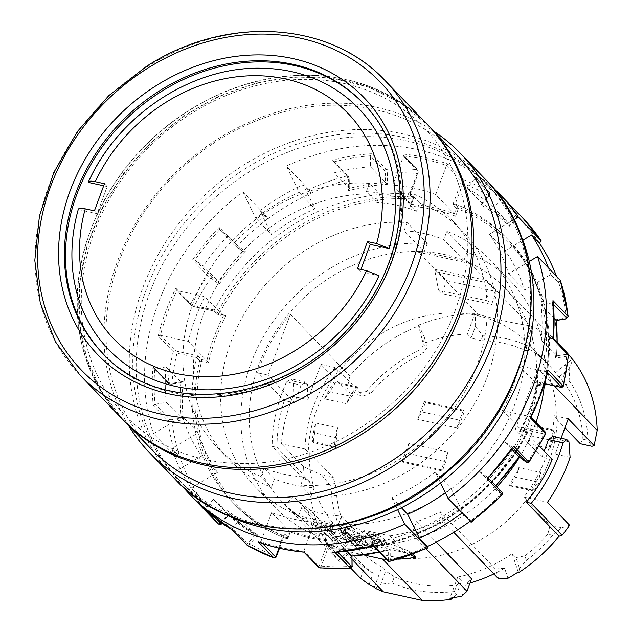 <?xml version="1.0" encoding="UTF-8"?>
<svg xmlns="http://www.w3.org/2000/svg" width="632" height="632" viewBox="0 0 632 632"><rect width="100%" height="100%" fill="white"/><g stroke="black" fill="none" stroke-linecap="round" stroke-linejoin="round"><path stroke-width="0.47" stroke-dasharray="3.16 2.37" d="M128.525 425.486A215.773 183.675 136.1 0 1 177.418 170.648A215.773 183.675 136.1 0 1 433.9 131.274M260.084 524.157A213.521 181.763 -43.9 0 0 492.802 419.506A213.521 181.763 -43.9 0 0 485.408 182.577A213.521 181.763 -43.9 0 0 146.095 289.93A213.521 181.763 -43.9 0 0 177.876 478.866A213.521 181.763 -43.9 0 0 260.084 524.157M88.322 182.403A173.681 147.856 136.1 0 1 260.724 68.232M71.969 250.082A173.681 147.856 136.1 0 1 78.281 209.548L78.313 209.279M94.405 210.859L97.138 213.695L107.179 186.543L103.688 185.776M78.281 209.548L97.138 213.695M104.454 183.715L107.179 186.543M357.435 268.687L360.161 271.523L360.919 269.453M518.279 469.908A105.639 89.926 -43.9 0 1 508.95 484.736L510.04 485.866A105.639 89.926 -43.9 0 0 515.878 477.168L537.785 481.987L541.008 472.538L518.793 467.656L517.979 469.845L518.501 470.137L515.878 477.168M517.979 469.845L518.501 470.137L518.793 467.656M528.526 441.334L529.047 441.626L528.526 441.334L527.712 443.522L529.047 441.626L531.141 435.906L553.047 440.717L549.935 448.404A130.358 110.971 -43.9 0 0 553.3 431.008A1.501 1.272 -43.9 0 0 552.415 429.705L531.046 425.004L532.136 426.142L553.514 430.842A1.501 1.272 -43.9 0 1 554.09 431.158L552.992 430.029M527.712 443.522L549.935 448.404M508.95 484.736L530.327 489.437A1.501 1.272 -43.9 0 0 531.97 488.686A130.358 110.971 -43.9 0 0 541.008 472.538M510.04 485.866L531.417 490.566A1.501 1.272 -43.9 0 0 533.06 489.816A130.358 110.971 -43.9 0 0 537.785 481.987M375.479 588.36L380.78 584.245L385.678 570.988L394.368 576.747L392.069 582.957L380.78 584.245M374.389 587.231L381.862 567.03L385.678 570.988M553.047 440.717A130.358 110.971 -43.9 0 0 554.39 432.146A1.501 1.272 -43.9 0 0 554.09 431.158M336.327 383.095L335.237 381.957L356.614 386.658A105.639 89.926 -43.9 0 0 347.276 401.486L346.771 403.745L347.497 401.715L351.866 396.493L329.959 391.674A130.358 110.971 -43.9 0 1 334.683 383.837A1.501 1.272 -43.9 0 1 336.327 383.095L357.704 387.795A105.639 89.926 -43.9 0 0 351.866 396.493M403.295 462.403L406.708 453.168L445.773 461.755L442.361 470.99L403.295 462.403L402.205 461.265L441.262 469.853L447.851 452.054A59.937 27.358 102.4 0 0 445.773 461.755M442.361 470.99L441.262 469.853M463.359 410.128L424.293 401.541L425.391 402.671L464.449 411.258L461.036 420.493A59.937 27.358 102.4 0 0 456.778 427.927L463.359 410.128L464.449 411.258M336.603 437.755L314.697 432.936A130.358 110.971 -43.9 0 0 313.353 441.515A1.501 1.272 -43.9 0 0 314.23 442.819L335.608 447.519A105.639 89.926 -43.9 0 1 336.603 437.755L336.951 430.226L337.844 427.872L336.738 429.997A105.639 89.926 -43.9 0 0 334.518 446.389L335.608 447.519M402.205 461.265L408.786 443.467L447.851 452.054M408.786 443.467A59.937 27.358 102.4 0 0 406.708 453.168M456.778 427.927L417.713 419.34A59.937 27.358 102.4 0 1 421.971 411.906L461.036 420.493M150.803 448.617A212.02 180.491 136.1 0 1 178.264 171.525A212.02 180.491 136.1 0 1 456.186 154.398M454.922 311.142A207.525 176.66 -43.9 0 0 244.639 88.859A207.525 176.66 -43.9 0 0 124.18 414.489A207.525 176.66 -43.9 0 0 454.922 311.142M427.295 243.486L424.254 251.726L404.069 230.775A154.334 131.385 136.1 0 1 443.783 239.504L446.832 231.265A163.333 139.04 136.1 0 1 490.4 260.092A163.333 139.04 136.1 0 1 501.998 431.688A163.333 139.04 136.1 0 1 338.436 524.291L358.62 545.242L361.662 537.003L341.485 516.06A154.334 131.385 136.1 0 1 301.764 507.322L298.723 515.562A163.333 139.04 136.1 0 1 255.154 486.743A163.333 139.04 136.1 0 1 243.549 315.147A163.333 139.04 136.1 0 1 407.111 222.535L427.295 243.486A163.333 139.04 -43.9 0 0 263.734 336.09A163.333 139.04 -43.9 0 0 275.339 507.686A163.333 139.04 -43.9 0 0 318.907 536.513L321.949 528.273A154.334 131.385 -43.9 0 0 361.662 537.003M544.231 386.113A163.333 139.04 -43.9 0 0 510.585 281.043A163.333 139.04 -43.9 0 0 467.016 252.215L463.967 260.455A154.334 131.385 -43.9 0 0 424.254 251.726M358.62 545.242A163.333 139.04 -43.9 0 0 496.863 486.924M519.512 457.141A163.333 139.04 -43.9 0 0 536.031 422.397M406.131 552.882L320.298 534.016L321.546 530.643A299.679 255.107 136.1 0 1 410.966 552.147A154.334 131.385 136.1 0 1 406.131 552.882L389.762 535.897L298.841 515.909A154.334 131.385 -43.9 0 1 281.817 501.445L338.681 560.331A154.334 131.385 136.1 0 1 332.203 552.313L347.292 536.149L351.115 540.115L350.31 537.382A132.609 112.883 136.1 0 1 336.098 487.683L331.152 486.593L321.609 474.924L333.309 477.5L336.098 487.683M389.762 535.897A154.334 131.385 -43.9 0 0 522.198 435.614A154.334 131.385 -43.9 0 0 504.099 287.284A154.334 131.385 -43.9 0 0 469.734 262.936L469.813 262.73A154.564 131.575 -43.9 0 0 466.108 261.095L421.994 251.394A154.564 131.575 -43.9 0 0 417.728 251.275L417.649 251.481A154.334 131.385 -43.9 0 0 268.813 342.955A154.334 131.385 -43.9 0 0 281.817 501.445M154.816 368.725A1.501 1.272 -43.9 0 0 154.951 368.709L169.463 383.774A1.501 0.616 179.6 0 0 171.406 384.106L181.084 382.502A202.287 172.196 -43.9 0 0 181.345 418.068L171.667 419.672A1.501 0.616 -0.4 0 1 169.724 419.34L155.211 404.275A1.501 1.272 -43.9 0 0 155.077 404.306A214.272 182.403 136.1 0 1 154.816 368.725L153.647 368.164L153.007 366.876A215.773 183.675 -43.9 0 0 153.284 405.444L168.341 421.07L172.22 421.607L183.446 419.751A200.786 170.924 136.1 0 1 183.161 381.444L171.944 383.308L168.057 382.502L153.007 366.876M155.077 404.306L153.284 405.444M195.083 259.878L192.578 259.894L207.636 275.52A1.501 1.272 136.1 0 1 209.69 275.007L195.185 259.95A1.501 1.272 -43.9 0 0 195.083 259.878A214.272 182.403 136.1 0 1 219.644 229.756A1.501 1.272 -43.9 0 0 219.738 229.835L234.251 244.9L242.949 251.528L227.899 235.902L219.738 229.835M279.289 548.221L284.463 534.759L283.341 535.517A1.501 1.272 136.1 0 1 283.16 535.47A190.295 161.997 136.1 0 1 232.244 501.824A190.295 161.997 136.1 0 1 196.663 357.728A1.501 1.272 136.1 0 1 196.718 357.538L197.974 355.903L176.96 351.281L175.104 350.428L160.599 335.371A1.501 1.272 -43.9 0 0 160.433 335.339A214.272 182.403 136.1 0 1 177.015 290.53A1.501 1.272 -43.9 0 0 177.165 290.57L191.678 305.635L193.534 306.488A1.501 0.687 102.4 0 0 193.716 306.591A1.501 0.687 102.4 0 0 194.585 305.698L190.951 303.826A215.773 183.675 -43.9 0 1 207.636 275.52L219.138 284.21A200.786 170.924 136.1 0 1 245.579 251.781L234.259 242.87L219.209 227.236L219.604 229.716L234.117 244.782A1.501 1.272 -43.9 0 0 234.251 244.9M171.406 384.106A1.501 0.498 80.6 0 0 171.643 384.217L171.643 384.217A1.501 0.498 80.6 0 0 171.944 383.308A212.771 181.131 136.1 0 1 177.007 353.209L196.718 357.538M529.261 261.474L508.602 273.743A182.055 154.982 -43.9 0 0 489.366 234.219L513.784 219.731M489.366 234.219L505.189 250.643L522.814 240.176M169.724 419.34A1.501 1.272 -43.9 0 0 168.341 421.07A215.773 183.675 -43.9 0 0 176.146 457.205L153.458 433.655L182.395 416.472A182.055 154.982 -43.9 0 0 201.632 455.988L172.686 473.171A215.773 183.675 -43.9 0 0 182.767 486.632M245.579 251.781L243.004 251.576L235.878 246.275A1.501 0.782 -53.4 0 0 237.316 245.643A212.771 181.131 136.1 0 1 267.85 218.814L265.622 215.338L242.925 191.78A215.773 183.675 -43.9 0 0 153.458 433.655M389.304 561.429L390.236 559.849L390.157 548.853A200.786 170.924 136.1 0 1 351.084 555.323L351.163 566.327L349.954 567.947M568.042 316.245L566.343 317.975L555.117 319.832A200.786 170.924 136.1 0 1 555.402 358.139L566.628 356.274L568.326 354.813M556.437 276.16A212.771 181.131 136.1 0 1 558.759 282.765L560.236 280.11M501.532 198.614A1.501 1.272 -43.9 0 0 501.445 198.717L515.949 213.782A1.501 0.782 -53.4 0 1 515.546 215.512L508.997 223.538A202.287 172.196 -43.9 0 0 482.287 203.678L488.836 195.651A1.501 0.782 126.6 0 0 489.239 193.921L474.727 178.856A1.501 1.272 -43.9 0 0 474.814 178.745A214.272 182.403 136.1 0 1 501.532 198.614L502.961 197.84A215.773 183.675 -43.9 0 0 473.992 176.304L489.049 191.93L488.354 195.454L480.755 204.768A200.786 170.924 136.1 0 1 509.526 226.153L517.118 216.839L518.019 213.466L502.961 197.84M474.814 178.745L474.363 176.62L489.287 192.112A1.501 1.272 -43.9 0 0 489.049 191.93A215.773 183.675 -43.9 0 0 462.901 179.701A1.501 1.272 -43.9 0 0 460.941 180.728A1.501 0.687 -77.6 0 1 460.981 182.664L452.875 204.571L456.367 208.189L454.282 213.829L455.553 216.247L458.216 209.042A1.501 0.735 111.2 0 0 458.35 207.17A1.501 1.272 -43.9 0 0 456.367 208.189L458.216 209.042A188.794 160.718 136.1 0 1 544.034 385.378L537.129 383.861A180.934 154.018 136.1 0 1 519.559 431.372L527.135 432.794A1.501 1.272 -43.9 0 0 526.417 430.969L521.013 429.776L521.021 430.195C528.565 415.587 534.135 400.546 537.721 385.062L519.038 365.731A182.427 155.298 -43.9 0 1 502.464 410.524L530.201 416.622L544.705 431.688L543.939 431.964L522.925 427.343L526.417 430.969A1.501 0.687 102.4 0 1 526.464 432.888A188.794 160.718 136.1 0 1 332.906 547.802L331.057 546.949L327.566 543.33L328.909 545.542A1.501 1.272 136.1 0 0 329.098 545.566L332.045 548.623A1.501 0.624 94 0 0 332.258 548.734A1.501 0.624 94 0 0 332.906 547.802L335.568 540.605A180.934 154.018 136.1 0 1 289.993 530.588L287.331 537.785A188.794 160.718 136.1 0 1 201.513 361.449L208.418 362.966A180.934 154.018 136.1 0 1 225.995 315.455L219.091 313.938A188.794 160.718 136.1 0 1 412.641 199.025L409.978 206.222A180.934 154.018 136.1 0 1 455.553 216.247M488.836 195.651L488.354 195.454A212.771 181.131 136.1 0 0 462.829 183.509L460.981 182.664M193.534 306.488L214.351 311.134L214.295 310.028A1.501 1.272 136.1 0 1 214.374 309.846A190.295 161.997 136.1 0 1 409.465 194.016A1.501 1.272 136.1 0 1 409.654 194.04L413.178 197.421A1.501 1.272 -43.9 0 0 412.412 197.073A1.501 0.624 -86 0 1 412.641 199.025L413.502 198.977A1.501 1.501 0 0 0 413.178 197.421A1.501 1.272 -43.9 0 1 413.399 198.748L411.353 204.8L392.764 185.129L403.461 156.222A1.501 1.272 -43.9 0 0 403.516 156.057L403.019 154.666L417.009 169.613L417.254 173.492L409.654 194.04M259.886 210.543L267.85 218.814A212.771 181.131 136.1 0 1 311.228 193.06L303.257 184.789L314.957 208.821A182.055 154.982 136.1 0 0 271.578 234.575L259.886 210.543A212.771 181.131 136.1 0 1 303.257 184.789M553.427 304.245L552.155 302.918A1.501 1.272 -43.9 0 0 552.289 302.886L552.984 300.619M566.248 318.67A1.501 0.498 80.6 0 0 566.343 317.975A212.771 181.131 136.1 0 0 558.759 282.765L550.796 274.501L524.418 290.159A182.055 154.982 136.1 0 0 505.189 250.643M552.289 302.886A214.272 182.403 136.1 0 1 552.55 338.468A1.501 1.272 -43.9 0 0 552.415 338.483L566.928 353.541A1.501 0.616 -0.4 0 1 566.067 354.347A1.501 0.498 -99.4 0 1 566.628 356.274A212.771 181.131 136.1 0 1 561.564 386.373L541.845 382.044A1.501 1.272 136.1 0 0 541.908 381.854L544.247 384.28M221.769 523.114A1.501 0.782 126.6 0 0 221.927 522.941L228.476 514.906A202.287 172.196 -43.9 0 0 255.194 534.767L248.645 542.801A1.501 0.782 -53.4 0 1 247.144 543.402L232.639 528.336A1.501 1.272 -43.9 0 0 232.552 528.447L232.276 529.758M347.308 551.222L336.888 540.415L336.967 551.27L337.883 552.226M248.645 542.801L250.217 544.128L257.809 534.814A200.786 170.924 136.1 0 1 229.037 513.429L221.445 522.743L218.395 523.873M247.333 545.392L250.217 544.128A212.771 181.131 136.1 0 0 275.734 556.073L273.482 557.614M547.573 372.667L546.767 371.829A1.501 1.272 -43.9 0 0 546.925 371.853A214.272 182.403 136.1 0 1 530.351 416.67A1.501 1.272 -43.9 0 0 530.201 416.622M530.351 416.67L530.809 417.002M232.552 528.447A214.272 182.403 136.1 0 1 205.827 508.586L203.307 508.223M379.398 552.123A202.287 172.196 -43.9 0 0 388.23 550.03L388.293 559.518A1.501 0.498 -99.4 0 1 387.764 560.323L373.251 545.266A1.501 1.272 -43.9 0 0 373.259 545.392L374.247 545.803L373.259 545.392A214.272 182.403 136.1 0 1 336.959 551.404L336.374 552.218M552.55 338.468L553.269 339.187M221.927 522.941L228.76 514.906L213.418 499.28L205.921 508.476L216.025 518.967M213.418 499.28A202.287 172.196 -43.9 0 0 240.136 519.141L232.639 528.336M404.069 230.775L407.111 222.535M338.436 524.291L341.485 516.06M103.095 353.738A180.555 153.702 -43.9 0 0 103.64 354.307A180.555 153.702 -43.9 0 0 340.308 339.724A180.555 153.702 -43.9 0 0 363.692 103.759A180.555 153.702 -43.9 0 0 363.147 103.19M492.984 187.759A215.773 183.675 -43.9 0 0 286.304 166.034L299.133 192.397A182.055 154.982 -43.9 0 0 255.755 218.151L242.925 191.78M397.599 509.597L391.864 497.811A182.055 154.982 -43.9 0 0 435.243 472.057L440.551 482.967M416.504 211.191A154.334 131.385 -43.9 0 0 376.791 202.461L366.347 191.622A154.334 131.385 136.1 0 1 406.06 200.352L416.504 211.191L419.553 202.959A163.333 139.04 -43.9 0 1 463.122 231.778L452.678 220.939A163.333 139.04 136.1 0 1 464.275 392.535A163.333 139.04 136.1 0 1 300.714 485.139L311.157 495.986A163.333 139.04 -43.9 0 0 474.727 403.374A163.333 139.04 -43.9 0 0 463.122 231.778M366.347 191.622L369.388 183.383L379.84 194.229A163.333 139.04 -43.9 0 0 216.27 286.833A163.333 139.04 -43.9 0 0 227.875 458.429A163.333 139.04 -43.9 0 0 271.444 487.248L274.493 479.017A154.334 131.385 -43.9 0 0 314.207 487.746L311.157 495.986M379.84 194.229L376.791 202.461M160.599 335.371L188.328 341.462A182.427 155.298 -43.9 0 1 204.902 296.669L177.165 290.57M196.663 357.728L199.609 360.793A1.501 0.482 -167.1 0 0 201.513 361.449A1.501 0.687 102.4 0 0 201.466 359.529L197.974 355.903M548.465 267.897A212.771 181.131 136.1 0 1 550.796 274.501M221.958 523.249L221.445 522.743A212.771 181.131 136.1 0 1 199.041 496.333A212.771 181.131 136.1 0 1 179.812 456.817L171.841 448.546L198.219 432.888L182.395 416.472M333.704 161.026L348.303 176.186A1.501 1.272 136.1 0 0 347.079 175.886A215.773 183.675 -43.9 0 0 308.993 189.584L311.228 193.06A212.771 181.131 136.1 0 1 348.327 179.733L348.406 190.73A200.786 170.924 136.1 0 1 387.487 184.26L387.4 173.255L386.428 169.368L371.371 153.742A215.773 183.675 -43.9 0 0 332.021 160.259L347.079 175.886L348.327 179.733A1.501 0.608 179.6 0 0 349.283 179.156L349.283 179.156A1.501 0.608 179.6 0 0 349.18 178.935A1.501 0.498 80.6 0 0 348.627 176.992L334.115 161.934A1.501 1.272 -43.9 0 0 334.107 161.8L332.021 160.259M390.157 548.853L388.633 550.093L379.524 552.257M388.293 559.518A1.501 0.608 179.6 0 0 390.236 559.849A212.771 181.131 136.1 0 0 427.343 546.522M373.251 545.266L373.172 534.403L388.23 550.03M403.516 156.057A214.272 182.403 136.1 0 1 446.5 165.505A1.501 1.272 -43.9 0 0 446.429 165.663L435.74 194.577L454.282 213.829A182.427 155.298 -43.9 0 0 411.313 204.381L413.399 198.748L409.907 195.122L410.16 194.285M545.092 383.845A190.295 161.997 -43.9 0 0 509.274 240.816A190.295 161.997 -43.9 0 0 458.35 207.17L455.403 204.112A1.501 1.272 136.1 0 0 455.23 204.065L462.829 183.509L462.901 179.701L447.843 164.075A215.773 183.675 -43.9 0 0 401.952 153.987M191.678 305.635A1.501 1.272 136.1 0 1 191.101 305.311L193.716 306.591L214.351 311.134M155.211 404.275L166.287 402.442L183.446 419.751M169.463 383.774A1.501 1.272 136.1 0 1 168.373 383.442C168.183 383.869 169.273 384.122 171.643 384.217L181.471 382.589L166.026 366.876A202.287 172.196 -43.9 0 0 166.287 402.442M502.464 410.524L521.013 429.776L519.559 431.372M512.781 447.875L512.181 447.251A1.501 1.272 -43.9 0 0 512.283 447.314A214.272 182.403 136.1 0 1 487.722 477.437A1.501 1.272 -43.9 0 0 487.627 477.358L487.967 477.887M409.907 195.122L418.115 173.445L417.254 173.492A212.771 181.131 136.1 0 0 387.4 173.255A1.501 0.608 -0.4 0 1 385.465 172.923L385.536 182.411L370.478 166.785L370.399 155.922L384.904 170.98A1.501 0.498 -99.4 0 1 385.465 172.923M566.067 354.347L556.389 355.942L541.332 340.316L552.415 338.483M541.332 340.316A202.287 172.196 -43.9 0 0 541.071 304.75L552.155 302.918M308.993 189.584L286.304 166.034M201.632 455.988L217.455 472.404L191.077 488.07L199.041 496.333L195.383 496.728L172.686 473.171M555.402 358.139L556.484 356.306L557.219 342.663M556.128 320.385L555.117 319.832M554.177 318.354L541.071 304.75M327.566 543.33L319.46 565.237A1.501 0.687 -77.6 0 1 318.41 566.035L303.897 550.978A1.501 1.272 -43.9 0 0 303.85 551.144L304.316 552.076M303.85 551.144A214.272 182.403 136.1 0 1 260.866 541.687L259.302 542.303M260.866 541.687A1.501 1.272 -43.9 0 0 260.929 541.529L262.944 543.615M276.342 556.136L275.734 556.073L283.341 535.517M217.455 472.404A182.055 154.982 136.1 0 1 198.219 432.888M191.077 488.07A212.771 181.131 136.1 0 1 171.841 448.546M171.667 419.672A1.501 0.498 -99.4 0 1 172.22 421.607A212.771 181.131 136.1 0 0 179.812 456.817L176.146 457.205M228.476 514.906L229.037 513.429M502.14 492.423L494.524 486.924L479.467 471.29A202.287 172.196 -43.9 0 0 504.02 441.183L511.809 449.265M265.622 215.338A215.773 183.675 -43.9 0 0 234.259 242.87A1.501 1.272 -43.9 0 0 234.117 244.782L235.878 246.275A1.501 0.782 -53.4 0 1 235.823 246.235M181.084 382.502L183.161 381.444M334.107 161.8A214.272 182.403 136.1 0 1 370.399 155.788A1.501 1.272 -43.9 0 0 370.399 155.922M370.478 166.785A202.287 172.196 -43.9 0 0 334.194 172.797L334.115 161.934M515.546 215.512L517.118 216.839A212.771 181.131 136.1 0 1 539.523 243.249M501.445 198.717L493.94 207.912L508.997 223.538L509.526 226.153M370.399 155.788L371.371 153.742M214.295 310.028L194.585 305.698A212.771 181.131 136.1 0 1 210.875 278.064A1.501 0.782 126.6 0 0 211.27 276.342L209.69 275.007M219.138 284.21L218.395 281.643L203.338 266.009L195.185 259.95M521.013 429.776A182.427 155.298 -43.9 0 0 537.579 384.983L542.991 386.168L539.499 382.55L541.845 382.044M328.261 545.147L331.279 548.276A1.501 1.272 136.1 0 0 332.045 548.623A190.295 161.997 -43.9 0 0 527.135 432.794L524.189 429.736A1.501 1.272 136.1 0 0 524.276 429.555L543.986 433.884A1.501 0.687 102.4 0 0 543.939 431.964M526.314 462.19A1.501 0.782 126.6 0 0 527.696 461.518A212.771 181.131 136.1 0 0 543.986 433.884L545.44 433.489M470.769 521.977L470.722 520.768L462.75 512.505A212.771 181.131 136.1 0 1 462.103 512.987M501.65 492.217A1.501 0.782 -53.4 0 1 501.247 493.94A212.771 181.131 136.1 0 1 470.722 520.768A212.771 181.131 136.1 0 1 470.066 521.25M528.747 461.794L519.433 455.372A200.786 170.924 136.1 0 1 492.992 487.801L502.124 494.453M512.283 447.314L513.382 447.006M214.24 311.07L217.463 314.412A1.501 1.501 0 0 0 218.222 314.839A1.501 0.687 -77.6 0 0 219.091 313.938L217.321 312.903A1.501 1.272 -43.9 0 0 218.04 314.728L223.444 315.921A182.427 155.298 -43.9 0 0 206.877 360.714L201.466 359.529A1.501 1.272 136.1 0 0 199.609 360.793A190.295 161.997 -43.9 0 0 235.191 504.881A190.295 161.997 -43.9 0 0 286.106 538.527A1.501 0.735 -68.8 0 0 286.249 538.614A1.501 0.735 -68.8 0 0 287.331 537.785L288.192 537.737L290.175 531.868A182.427 155.298 -43.9 0 0 333.143 541.316L333.459 541.434C318.307 540.321 303.913 537.161 290.278 531.947L290.341 531.915M303.897 550.978L314.594 522.064L333.143 541.316L335.568 540.605M289.993 530.588L290.278 531.947M563.136 385.646L561.564 386.373A1.501 0.687 102.4 0 1 560.947 387.234M319.373 567.71L321.309 566.09L328.909 545.542M336.888 540.415A202.287 172.196 -43.9 0 0 373.172 534.403M176.96 351.281A1.501 0.687 -77.6 0 1 177.007 353.209L173.247 351.668A215.773 183.675 -43.9 0 0 168.057 382.502A1.501 1.272 136.1 0 0 168.373 383.442L153.695 368.211M208.418 362.966L206.877 360.714L188.328 341.462M387.487 184.26L385.536 182.411A202.287 172.196 -43.9 0 0 349.251 188.423L334.194 172.797M348.406 190.73L349.251 188.423L349.18 178.935M348.627 176.992A1.501 1.272 136.1 0 0 348.303 176.186L349.283 179.156L349.251 188.423M524.189 429.736A190.295 161.997 136.1 0 1 329.098 545.566M225.995 315.455L223.696 316.04L218.222 314.839A1.501 0.687 -77.6 0 1 218.04 314.728L214.548 311.11M223.444 315.921L204.902 296.669M175.894 288.2L176.549 290.207L191.101 305.311A1.501 1.272 136.1 0 1 190.951 303.826L175.894 288.2A215.773 183.675 -43.9 0 0 158.198 336.042L173.247 351.668A1.501 1.272 -43.9 0 1 175.104 350.428M160.433 335.339L158.198 336.042M351.977 566.003A1.501 0.608 -0.4 0 1 351.163 566.327A212.771 181.131 136.1 0 1 321.309 566.09L319.46 565.237M546.925 371.853L547.699 371.529M524.276 429.555L523.77 427.943L522.925 427.343M546.767 371.829L519.038 365.731M166.026 366.876L154.951 368.709M227.899 235.902A202.287 172.196 -43.9 0 0 203.338 266.009M391.864 497.811L401.407 507.717M492.992 487.801L494.501 487.264L495.844 485.866M519.077 456.81L519.433 455.372M257.809 534.814L255.288 534.846L228.492 514.922M299.133 192.397L314.957 208.821M255.755 218.151L271.578 234.575M255.194 534.767L240.136 519.141M508.602 273.743L524.418 290.159M455.403 204.112A190.295 161.997 136.1 0 1 506.327 237.758A190.295 161.997 136.1 0 1 541.908 381.854M220.497 511.959A213.521 181.763 136.1 0 1 181.289 482.406A213.521 181.763 136.1 0 1 149.5 293.469A213.521 181.763 136.1 0 1 488.82 186.116A213.521 181.763 136.1 0 1 516.889 226.398M435.243 472.057L451.058 488.473A182.055 154.982 136.1 0 1 445.315 492.755M451.058 488.473L462.75 512.505M446.5 165.505L447.843 164.075M479.467 471.29L487.627 477.358M512.181 447.251L504.02 441.183M480.755 204.768L482.263 204.049L488.971 195.833C489.966 195.098 490.077 193.858 489.287 192.112A1.501 1.272 -43.9 0 1 489.239 193.921M482.287 203.678L467.23 188.052A202.287 172.196 -43.9 0 1 493.94 207.912M474.727 178.856L467.23 188.052M435.74 194.577A182.427 155.298 -43.9 0 0 392.764 185.129M351.945 556.042L351.084 555.323M290.175 531.868L271.626 512.615A182.427 155.298 -43.9 0 0 314.594 522.064M271.626 512.615L260.929 541.529M537.579 384.983L537.129 383.861M455.23 204.065L452.875 204.571M411.313 204.381L409.978 206.222M427.216 124.33A212.02 180.491 -43.9 0 0 149.302 141.465A212.02 180.491 -43.9 0 0 121.842 418.55M360.058 432.486A211.87 180.365 136.1 0 1 77.815 288.073A211.87 180.365 136.1 0 1 385.875 93.931A211.87 180.365 136.1 0 1 360.058 432.486M379.018 275.663L360.161 271.523M518.714 572.584L519.512 568.381L515.996 557.59L512.173 553.624A132.609 112.883 136.1 0 1 457.726 577.008L461.542 580.974L456.391 594.886L454.368 591.52A139.348 118.626 136.1 0 1 392.069 582.957M456.391 594.886L452.931 597.714M466.108 261.095L470.406 263.631L418.321 252.184L417.728 251.275M482.777 335.845L480.984 340.68L471.18 337.954L475.572 326.072L482.777 335.845A137.855 117.347 136.1 0 1 527.048 345.578L532.871 338.665L532.681 326.918A154.334 131.385 -43.9 0 0 530.288 325.78C514.274 323.426 496.918 319.61 478.203 314.333L417.649 251.481M421.994 251.394L418.258 251.82M457.726 577.008L449.897 598.164M320.298 534.016L306.117 519.291L301.022 518.177L298.841 515.909M372.975 540.194L378.189 545.614L373.915 544.673L360.588 530.848L370.257 532.974C376.751 534.482 381.396 536.608 384.177 539.349L385.172 541.316L378.363 541.387L372.975 540.194L371.466 544.271L376.688 549.69L372.406 548.75L359.087 534.917L368.756 537.042C375.25 538.551 379.887 540.684 382.668 543.417L383.663 545.384L376.862 545.456L371.466 544.271M362.926 536.781C365.375 539.309 366.228 540.937 365.501 541.648C362.626 542.754 357.57 541.648 350.341 538.314L342.828 532.784L339.605 527.783L349.938 528.605L362.926 536.781L361.425 540.85C363.866 543.386 364.727 545.013 363.993 545.724C361.117 546.83 356.061 545.716 348.84 542.39L341.32 536.86L338.104 531.86L348.437 532.681L361.425 540.85M365.699 541.347L363.993 545.724L365.699 541.347M321.522 523.47L314.08 521.834L312.595 520.294L331.76 524.505L333.246 526.045L325.796 524.41L337.638 536.702L333.364 535.762L321.522 523.47L320.013 527.538L331.863 539.831L336.137 540.771L324.295 528.478L331.737 530.114L330.252 528.581L311.094 524.363L312.571 525.903L320.013 527.538M378.394 542.477L369.127 538.338L364.846 537.398L369.981 542.73L379.216 543.923L378.394 542.477L379.903 538.409L370.636 534.261L366.347 533.321L364.846 537.398M369.064 584.497L373.228 573.24A142.35 121.178 136.1 0 1 350.452 555.409A142.35 121.178 136.1 0 1 346.905 551.531L338.681 560.331M373.228 573.24L364.783 566.841L309.68 509.653A142.35 121.178 -43.9 0 1 293.422 496.207L285.237 504.976A154.334 131.385 -43.9 0 0 301.022 518.177M346.905 551.531L293.422 496.207M351.337 542.177C355.547 544.247 358.305 544.847 359.616 543.994L361.125 539.918C361.536 539.436 360.651 538.061 358.47 535.794L349.622 529.687L344.124 529.324L352.846 538.101C357.056 540.17 359.813 540.779 361.125 539.918L359.616 543.994C360.035 543.512 359.15 542.138 356.962 539.87L348.113 533.756L342.623 533.4L351.337 542.177L352.846 538.101M366.347 533.321L371.49 538.662L369.981 542.73M371.49 538.662L380.717 539.854L379.903 538.409M312.571 525.903L314.08 521.834M530.288 325.78L469.734 262.936M446.642 280.616L496.389 291.55L485.479 280.229L435.732 269.295L446.642 280.616L441.855 293.564L491.593 304.505L496.389 291.55M366.299 391.571L371.245 392.662L363.432 396.051L351.74 393.483L366.299 391.571A137.855 117.347 136.1 0 1 421.915 348.927L424.238 336.824L418.953 325.772A154.334 131.385 -43.9 0 0 349.796 375.993L290.333 314.278L267.842 375.092L294.567 402.837L284.313 400.577L257.579 372.833A154.334 131.385 -43.9 0 1 290.333 314.278M351.74 393.483L346.715 391.208L349.796 375.993M564.107 349.567A154.334 131.385 -43.9 0 0 532.136 326.357L524.655 346.581A132.609 112.883 -43.9 0 1 548.465 364.64A132.609 112.883 -43.9 0 1 555.465 372.769L565.743 384.762L569.795 381.444A137.855 117.347 136.1 0 1 587.871 440.291L591.963 446.295M569.795 381.444L569.124 368.677L572.805 359.592M346.715 391.208L320.874 364.38L307.816 399.677L307.468 384.288L305.288 382.02L301.101 385.188L294.567 402.837M350.31 537.382L346.605 541.34L342.26 549.595L332.748 552.874A154.334 131.385 -43.9 0 1 309.775 481.394L302.973 478.337A159.58 135.848 -43.9 0 1 303.478 466.7L321.609 474.924M346.605 541.34A137.855 117.347 136.1 0 1 331.152 486.593M475.572 326.072L475.39 314.325L474.845 313.756L467.364 333.988L471.18 337.954M478.203 314.333A154.334 131.385 -43.9 0 0 475.39 314.325M424.238 336.824L427.09 347.671L423.092 353.407L421.915 348.927M418.953 325.772L418.408 325.204L423.274 343.705A132.609 112.883 136.1 0 1 467.364 333.988M418.408 325.204A154.334 131.385 136.1 0 1 474.845 313.756M552.724 535.312L547.778 534.222L550.132 525.168L561.832 527.744L552.724 535.312A137.855 117.347 136.1 0 1 526.385 560.394L519.512 568.381M557.298 419.04L554.019 415.643A133.731 113.839 136.1 0 1 523.896 497.084L527.167 500.481A133.731 113.839 -43.9 0 0 557.298 419.04L556.255 418.811L564.929 427.809M523.896 497.084L547.502 502.274M561.832 527.744L569.598 525.208M556.255 418.811A132.609 112.883 -43.9 0 0 528.281 343.69A132.609 112.883 -43.9 0 0 339.431 371.142L338.397 370.913L335.118 367.516A133.731 113.839 136.1 0 0 304.995 448.965L308.266 452.362L309.301 452.583A132.609 112.883 -43.9 0 0 337.283 527.704A132.609 112.883 -43.9 0 0 526.132 500.252L550.132 525.168M526.132 500.252L527.167 500.481M547.778 534.222A132.609 112.883 136.1 0 1 524.916 555.884L526.385 560.394M580.263 443.719L582.925 439.201L587.871 440.291M565.743 384.762A132.609 112.883 136.1 0 1 582.925 439.201M554.019 415.643L568.271 418.771M488.244 301.022L438.505 290.088L434.958 271.381L484.704 282.322L488.244 301.022L491.593 304.505M470.342 263.275L469.813 262.73M524.655 346.581L528.471 350.547L525.255 350.412A132.609 112.883 136.1 0 0 480.984 340.68M423.274 343.705L427.09 347.671M371.245 392.662A132.609 112.883 136.1 0 1 423.092 353.407M339.431 371.142L363.432 396.051M381.862 567.03A132.609 112.883 136.1 0 1 357.467 548.655A132.609 112.883 136.1 0 1 347.292 536.149M454.368 591.52L456.77 585.05A132.609 112.883 136.1 0 1 394.368 576.747M456.77 585.05L461.542 580.974M515.996 557.59L524.916 555.884M309.301 452.583L333.309 477.5M359.087 534.917L360.588 530.848M372.406 548.75L373.915 544.673M376.688 549.69L378.189 545.614M512.173 553.624L518.169 572.023M498.68 578.944L495.425 568.966L504.668 568.255L507.931 578.272M504.668 568.255A142.35 121.178 136.1 0 1 493.845 573.927M470.05 582.957A142.35 121.178 136.1 0 1 466.416 583.944L471.575 578.841M461.96 596.008L466.416 583.944M335.118 367.516L320.874 364.38M304.995 448.965L281.382 443.775A159.58 135.848 136.1 0 1 292.94 396.406L307.816 399.677M303.478 466.7L281.382 443.775M570.096 457.339L555.22 454.068L561.066 438.252M338.397 370.913A133.731 113.839 -43.9 0 0 308.266 452.362M528.826 441.405A105.639 89.926 -43.9 0 0 531.046 425.004M335.237 381.957A1.501 1.272 -43.9 0 0 333.593 382.708A130.358 110.971 -43.9 0 0 324.556 398.855L346.771 403.745M314.697 432.936L315.629 422.99A130.358 110.971 -43.9 0 0 312.263 440.386A1.501 1.272 -43.9 0 0 313.14 441.689L334.518 446.389M315.629 422.99L337.844 427.872M417.713 419.34L424.293 401.541M306.117 519.291L309.68 509.653M284.313 400.577A154.334 131.385 -43.9 0 0 277.045 447.417L272.155 446.342A159.58 135.848 -43.9 0 1 286.517 381.981L301.101 385.188M309.775 481.394L277.045 447.417M332.748 552.874L332.203 552.313M348.516 553.395L340.332 562.164L339.85 561.682M340.332 562.164L285.237 504.976M311.094 524.363L312.595 520.294M330.252 528.581L331.76 524.505M331.737 530.114L333.246 526.045M325.796 524.41L324.295 528.478M336.137 540.771L337.638 536.702M331.863 539.831L333.364 535.762M360.548 578.28L364.783 566.841M350.752 568.105L324.548 540.905L326.46 535.739L321.546 530.643M485.479 280.229L484.704 282.322M435.732 269.295L434.958 271.381M438.505 290.088L441.855 293.564M412.957 554.217L410.966 552.147M326.46 535.739A299.679 255.107 136.1 0 1 410.832 555.014M363.906 554.959L343.532 550.48A154.334 131.385 136.1 0 1 324.548 540.905M398.571 559.154A154.334 131.385 136.1 0 1 386.263 559.249M352.071 559.336L343.532 550.48M426.047 548.781L411.882 534.079L416.472 521.653L436.262 542.193M495.425 568.966L440.33 511.778A142.35 121.178 136.1 0 1 416.472 521.653M440.33 511.778L443.585 521.756A154.334 131.385 136.1 0 1 411.882 534.079M453.752 532.318L443.585 521.756M552.226 459.48L541.972 457.22L544.215 451.161M539.199 445.955L525.5 431.735L515.238 429.476L541.972 457.22M525.5 431.735A154.334 131.385 -43.9 0 0 537.737 368.669L515.238 429.476M554.311 385.868L537.737 368.669M552.684 436.412L554.872 438.679L555.22 454.068M267.842 375.092L257.579 372.833M302.973 478.337L272.155 446.342M532.681 326.918L532.136 326.357M554.872 438.679L568.958 441.776M307.468 384.288L293.382 381.191L292.94 396.406M293.382 381.191L291.194 378.923L305.288 382.02M286.517 381.981L291.194 378.923M555.465 372.769L572.26 359.031M559.281 376.735L569.124 368.677M532.871 338.665L528.471 350.547M351.115 540.115L342.26 549.595M527.048 345.578L525.255 350.412M421.971 411.906L425.391 402.671M531.141 435.906A105.639 89.926 -43.9 0 0 532.136 426.142M324.556 398.855L329.959 391.674M356.614 386.658L357.704 387.795M321.949 528.273L301.764 507.322M298.723 515.562L318.907 536.513M274.493 479.017L264.042 468.17L261 476.409L271.444 487.248M463.967 260.455L443.783 239.504M314.207 487.746L303.763 476.899A154.334 131.385 136.1 0 1 264.042 468.17M446.832 231.265L467.016 252.215M419.553 202.959L409.109 192.112L406.06 200.352M409.109 192.112A163.333 139.04 136.1 0 1 452.678 220.939M300.714 485.139L303.763 476.899M261 476.409A163.333 139.04 136.1 0 1 217.432 447.582A163.333 139.04 136.1 0 1 205.827 275.987A163.333 139.04 136.1 0 1 369.388 183.383M485.613 179.543A215.773 183.675 -43.9 0 0 142.721 288.026A215.773 183.675 -43.9 0 0 174.843 478.953M531.417 490.566L530.327 489.437M531.97 488.686L533.06 489.816M554.39 432.146L553.3 431.008M552.415 429.705L553.514 430.842M123.532 420.304A212.02 180.491 136.1 0 1 150.993 143.219A212.02 180.491 136.1 0 1 428.907 126.092M219.209 227.236A215.773 183.675 -43.9 0 0 192.578 259.894M515.949 213.782A1.501 1.272 136.1 0 1 518.019 213.466A215.773 183.675 -43.9 0 1 523.58 218.956M566.928 353.541A1.501 1.272 136.1 0 1 568.018 353.873M247.144 543.402A1.501 1.272 -43.9 0 0 246.915 544.958M545.282 432.004A1.501 1.272 -43.9 0 0 544.705 431.688M387.764 560.323A1.501 1.272 -43.9 0 0 388.08 561.137M523.77 427.943L526.993 431.285A1.501 1.501 0 0 1 527.246 433.015C490.898 505.426 407.048 555.196 332.258 548.734A1.501 1.501 0 0 1 331.279 548.276A1.501 1.272 136.1 0 1 331.057 546.949L333.143 541.316M103.64 354.307L102.55 353.177A180.555 153.702 -43.9 0 0 339.218 338.586A180.555 153.702 -43.9 0 0 362.602 102.621L363.692 103.759M284.598 533.882L288.089 537.508A1.501 1.272 -43.9 0 1 286.106 538.527L283.16 535.47M418.013 173.215A1.501 0.687 102.4 0 0 417.973 171.28A1.501 1.272 -43.9 0 0 417.009 169.613A215.773 183.675 -43.9 0 0 386.428 169.368A1.501 1.272 -43.9 0 0 384.904 170.98M409.465 194.016L412.412 197.073A190.295 161.997 -43.9 0 0 217.321 312.903L214.374 309.846M403.019 154.666L417.752 169.953L418.115 173.445L410.247 194.711M195.383 496.728A215.773 183.675 -43.9 0 0 212.81 518.366M556.389 355.942A202.287 172.196 -43.9 0 0 557.108 342.56M318.41 566.035A1.501 1.272 -43.9 0 0 318.631 567.362M494.524 486.924A202.287 172.196 -43.9 0 0 495.686 485.7M242.949 251.528A202.287 172.196 -43.9 0 0 218.395 281.643L211.27 276.342M544.681 385.338A1.501 0.482 12.9 0 1 544.034 385.378A1.501 0.687 102.4 0 1 543.172 386.278A1.501 0.687 102.4 0 1 542.991 386.168A1.501 1.272 -43.9 0 0 543.646 386.152M539.499 382.55L544.444 383.632M417.973 171.28L403.461 156.222M446.429 165.663L460.941 180.728M79.893 375.005A212.02 180.491 136.1 0 1 147.043 66.794A212.02 180.491 136.1 0 1 385.267 80.793M369.127 538.338L370.636 534.261M374.27 543.67L375.779 539.602M348.84 542.39L350.341 538.314M356.962 539.87L358.47 535.794M368.756 537.042L370.257 532.974M382.668 543.417L384.177 539.349M376.862 545.456L378.363 541.387M313.353 441.515L312.263 440.386M313.14 441.689L314.23 442.819M333.593 382.708L334.683 383.837M122.687 419.419L101.357 391.042L86.718 358.17L79.324 322.083L79.442 284.147L87.05 245.824L101.855 208.56L123.287 173.761L150.527 142.737L182.537 116.675L218.119 96.554L255.913 83.14L294.488 76.962L332.393 78.257L368.187 86.987L400.49 102.842L428.054 125.215M232.244 501.824L235.191 504.881C249.529 519.702 266.546 530.951 286.249 538.614A1.501 1.501 0 0 0 288.192 537.737L290.349 531.915M537.698 385.078L543.172 386.278A1.501 1.501 0 0 0 543.591 386.31M544.428 383.695L540.06 382.739M177.876 478.866L181.289 482.406M485.408 182.577L488.82 186.116M506.327 237.758L509.274 240.816L531.109 270.536L544.776 305.517L549.563 343.958L545.234 383.877M284.463 534.759L279.47 548.26M348.208 553.087L350.452 555.409M380.717 539.854L379.216 543.923M339.605 527.783L338.104 531.86M344.124 529.324L342.623 533.4M548.465 364.64L528.281 343.69M357.467 548.655L337.283 527.704M385.172 541.316L383.663 545.384M504.099 287.284L557.219 342.418M313.654 442.503L312.563 441.373M510.585 281.043L490.4 260.092M275.339 507.686L255.154 486.743M227.875 458.429L217.432 447.582"/><path stroke-width="0.95" d="M433.9 131.274A215.773 183.675 136.1 0 1 460.246 153.213A215.773 183.675 136.1 0 1 492.36 344.148A215.773 183.675 136.1 0 1 149.476 452.631A215.773 183.675 136.1 0 1 128.525 425.486M260.724 68.232A173.681 147.856 136.1 0 1 389.059 248.518L376.632 243.557A162.574 138.392 -43.9 0 0 285.419 78.921A162.574 138.392 -43.9 0 0 95.29 181.7C90.826 180.792 88.504 181.021 88.322 182.403L88.393 182.008C118.137 115.324 191.504 66.684 260.724 68.232M78.313 209.279C74.489 222.851 72.38 236.455 71.969 250.082A173.681 147.856 136.1 0 0 194.948 389.304A173.681 147.856 136.1 0 0 379.018 275.663L366.592 270.701L357.435 268.687L367.476 241.543L376.632 243.557M367.476 241.543L370.202 244.371L389.059 248.518M95.29 181.7L104.454 183.715L94.405 210.859L85.249 208.852A162.574 138.392 -43.9 0 0 176.462 373.48A162.574 138.392 -43.9 0 0 366.592 270.701M78.281 209.548C78.455 208.173 80.778 207.936 85.249 208.852M103.688 185.776L88.322 182.403M360.919 269.453L370.202 244.371M452.931 597.714L450.987 599.294A154.334 131.385 -43.9 0 1 422.421 600.4L383.355 591.813A154.334 131.385 -43.9 0 1 375.479 588.36L374.389 587.231A154.334 131.385 136.1 0 1 369.064 584.497L360.548 578.28L350.752 568.105M428.054 125.215L456.186 154.398A212.02 180.491 136.1 0 1 487.738 342.015A212.02 180.491 136.1 0 1 150.803 448.617L122.687 419.419M496.863 486.924A163.333 139.04 -43.9 0 0 519.512 457.141M536.031 422.397A163.333 139.04 -43.9 0 0 544.231 386.113M513.784 219.731L518.311 217.037A215.773 183.675 -43.9 0 0 500.884 195.399A215.773 183.675 -43.9 0 0 492.984 187.759M522.814 240.176L531.559 234.986A212.771 181.131 136.1 0 1 548.465 267.897M518.311 217.037L541.008 240.595A215.773 183.675 -43.9 0 0 523.58 218.956L541.095 240.705L539.523 243.249L531.559 234.986M373.63 546.135L388.08 561.137A1.501 1.272 -43.9 0 0 389.304 561.429L427.777 547.984L404.693 524.181L397.599 509.597M470.066 521.25A212.771 181.131 136.1 0 1 427.343 546.522L427.39 547.731A215.773 183.675 -43.9 0 1 389.304 561.429L374.247 545.803L334.897 552.321A215.773 183.675 -43.9 0 0 374.247 545.803M557.108 342.56A202.287 172.196 -43.9 0 0 556.128 320.385L565.806 318.781A1.501 0.616 179.6 0 0 566.667 317.975A1.501 1.272 -43.9 0 0 568.042 316.245L568.247 316.711M565.806 318.781A1.501 0.498 80.6 0 0 566.043 318.891L568.239 316.64L560.236 280.11L537.548 256.553L529.261 261.474M553.34 338.641L552.984 300.619L568.042 316.245A215.773 183.675 -43.9 0 0 560.236 280.11M554.177 318.354L556.223 320.503L566.043 318.891A1.501 0.498 80.6 0 0 566.248 318.67M568.524 355.35L553.269 339.187A215.773 183.675 -43.9 0 0 552.984 300.619M232.165 529.711L247.728 545.614M337.883 552.226L351.479 566.335A1.501 0.498 80.6 0 0 352.016 565.529L351.945 556.042L347.308 551.222M530.351 416.67L530.382 417.863A215.773 183.675 -43.9 0 0 548.078 370.02L563.325 386.152M547.699 371.529L548.031 370.881C544.065 386.792 538.33 402.308 530.817 417.436L530.382 417.863L545.44 433.489A1.501 1.272 -43.9 0 0 545.282 432.004L545.44 433.489A215.773 183.675 -43.9 0 1 528.747 461.794L529 462.19M232.205 529.735L203.307 508.223A215.773 183.675 -43.9 0 0 232.276 529.758M363.147 103.19A180.555 153.702 -43.9 0 0 142.919 104.485A180.555 153.702 -43.9 0 0 82.097 324.548A180.555 153.702 -43.9 0 0 103.095 353.738M182.767 486.632A215.773 183.675 -43.9 0 0 190.114 494.809A215.773 183.675 -43.9 0 0 404.693 524.181M440.551 482.967L448.072 498.427A215.773 183.675 -43.9 0 0 537.548 256.553M336.374 552.218L335.695 552.392M487.967 477.887L487.067 478.827A215.773 183.675 -43.9 0 0 513.697 446.168L528.747 461.794A1.501 1.272 -43.9 0 1 526.693 462.308L512.781 447.875M502.408 494.801L502.124 494.453A1.501 1.272 136.1 0 0 502.274 492.541L488.212 477.95L502.14 492.423A1.501 1.272 136.1 0 1 502.274 492.541C502.661 492.083 502.701 492.842 502.401 494.801L471.172 522.23L448.072 498.427M557.219 342.663L556.144 320.495M303.905 552.076L319.8 567.931L350.405 568.176L334.897 552.321M259.302 542.303L258.425 541.987A215.773 183.675 -43.9 0 0 304.316 552.076M273.767 557.787L258.425 541.987M262.944 543.615L275.441 556.595A1.501 0.687 102.4 0 0 276.492 555.789L276.342 556.136M495.686 485.7A202.287 172.196 -43.9 0 0 519.077 456.81L511.809 449.265M545.629 433.987L529.008 462.182C527.104 462.901 526.187 462.885 526.259 462.15A1.501 0.782 126.6 0 0 526.314 462.19M462.103 512.987A212.771 181.131 136.1 0 1 419.379 538.259L407.679 514.227L401.407 507.717M427.343 546.522L419.379 538.259M526.203 462.111A1.501 0.782 126.6 0 0 526.259 462.15L519.077 456.81L526.693 462.308M487.762 478.424L513.697 446.168M350.483 568.16L350.405 568.176C351.953 567.315 352.522 566.509 352.119 565.743L352.119 565.743A1.501 0.608 -0.4 0 1 351.977 566.003M544.444 383.632L560.513 387.163A1.501 0.687 102.4 0 0 560.695 387.274L560.695 387.274A1.501 0.687 102.4 0 0 560.947 387.234M352.016 565.529A1.501 0.608 -0.4 0 1 352.119 565.743L351.945 556.089M548.031 370.881L548.078 370.02M539.523 243.249A212.771 181.131 136.1 0 1 556.437 276.16M516.889 226.398A213.521 181.763 136.1 0 1 471.567 454.527A213.521 181.763 136.1 0 1 244.189 522.269A213.521 181.763 136.1 0 1 220.497 511.959M445.315 492.755A182.055 154.982 136.1 0 1 407.679 514.227M379.398 552.123A202.287 172.196 -43.9 0 1 351.945 556.042L379.524 552.257M360.058 432.541A212.02 180.491 -43.9 0 0 427.216 124.33L385.267 80.793A212.02 180.491 136.1 0 1 318.109 389.004A212.02 180.491 136.1 0 1 79.893 375.005L121.842 418.55A212.02 180.491 -43.9 0 0 360.058 432.541M450.987 599.294L449.897 598.164A154.334 131.385 136.1 0 0 461.96 596.008L466.977 591.26L426.047 548.781M557.219 342.418L564.107 349.567A154.334 131.385 -43.9 0 1 572.26 359.031L572.805 359.592A154.334 131.385 -43.9 0 1 597.193 430.384L594.12 445.599L591.963 446.295L580.263 443.719L564.929 427.809M453.752 532.318L498.68 578.944L507.931 578.272A154.334 131.385 136.1 0 0 518.169 572.023L518.714 572.584A154.334 131.385 -43.9 0 0 559.083 536.205L562.069 535.296A159.58 135.848 -43.9 0 0 569.598 525.208L547.502 502.274A159.58 135.848 136.1 0 0 570.096 457.339L568.958 441.776L566.778 439.509L563.08 442.779A159.58 135.848 -43.9 0 1 531.243 503.301L526.353 502.227A154.334 131.385 -43.9 0 0 552.226 459.48L539.199 445.955M561.066 438.252L568.271 418.771L594.12 445.599M493.845 573.927A142.35 121.178 136.1 0 1 470.05 582.957M410.832 555.014A299.679 255.107 136.1 0 1 415.872 557.242L412.957 554.217M386.263 559.249A154.334 131.385 136.1 0 1 382.597 559.067L363.906 554.959M415.872 557.242A154.334 131.385 136.1 0 1 398.571 559.154M422.421 600.4L382.597 559.067M383.355 591.813L352.071 559.336M436.262 542.193L471.575 578.841L466.977 591.26M562.069 535.296L531.243 503.301M559.083 536.205L526.353 502.227M544.215 451.161L548.497 439.58L563.08 442.779M597.193 430.384L554.311 385.868M548.497 439.58L552.684 436.412L566.778 439.509M517.726 370.471A215.773 183.675 -43.9 0 0 485.613 179.543C559.178 251.173 540.984 393.752 449.147 470.255C367.326 544.784 238.888 549.137 174.843 478.953A215.773 183.675 -43.9 0 0 517.726 370.471M428.907 126.092A212.02 180.491 136.1 0 1 460.467 313.701A212.02 180.491 136.1 0 1 123.532 420.304M566.667 317.975L553.427 304.245M553.434 338.736L568.018 353.873A1.501 1.272 136.1 0 1 568.326 354.813A215.773 183.675 -43.9 0 1 563.136 385.646A1.501 1.272 -43.9 0 1 561.279 386.887L547.573 372.667M246.915 544.958A1.501 1.272 -43.9 0 0 247.096 545.203L247.096 545.203A1.501 1.272 -43.9 0 0 247.333 545.392A215.773 183.675 -43.9 0 0 273.482 557.614A1.501 1.272 136.1 0 0 275.441 556.595M216.025 518.967L220.434 523.541A1.501 0.782 126.6 0 0 221.769 523.114M220.434 523.541A1.501 1.272 136.1 0 1 218.364 523.849L203.307 508.223M159.738 90.708A180.555 153.702 -43.9 0 0 81.007 323.418A180.555 153.702 -43.9 0 0 102.55 353.177C162.448 420.462 293.137 402.845 357.428 317.604C412.554 250.825 414.489 153.884 362.602 102.621A180.555 153.702 -43.9 0 0 159.738 90.708M470.769 521.977A215.773 183.675 -43.9 0 0 502.124 494.453L487.067 478.827M190.114 494.809L212.81 518.366A215.773 183.675 -43.9 0 0 218.364 523.849M303.968 552.139L318.631 567.362A1.501 1.272 -43.9 0 0 319.373 567.71A215.773 183.675 -43.9 0 0 349.954 567.947A1.501 1.272 136.1 0 0 351.479 566.335M544.247 384.28L544.847 384.912A1.501 0.482 12.9 0 1 544.95 385.149A1.501 0.482 12.9 0 1 544.681 385.338M543.646 386.152A1.501 1.272 -43.9 0 0 544.847 384.912A190.295 161.997 -43.9 0 0 545.092 383.845M276.492 555.789L279.289 548.221M560.513 387.163L561.279 386.887M147.216 68.517A207.525 176.66 -43.9 0 0 121.929 400.119A207.525 176.66 -43.9 0 0 423.677 209.966A207.525 176.66 -43.9 0 0 147.216 68.517M156.286 85.597A185.05 157.534 136.1 0 1 402.797 211.72A185.05 157.534 136.1 0 1 133.731 381.286A185.05 157.534 136.1 0 1 156.286 85.597M149.476 452.631L174.843 478.953M460.246 153.213L485.613 179.543M568.018 353.873L568.524 355.295L563.341 386.113C562.188 387.479 561.303 387.866 560.695 387.274L544.428 383.695M232.181 529.727L247.507 545.527L273.767 557.803C275.836 557.535 276.784 556.934 276.595 556.026L279.47 548.26M530.959 417.136L545.282 432.004M389.786 561.643L388.08 561.137M500.884 195.399L523.58 218.956M304.063 552.147C288.295 550.725 273.222 547.407 258.851 542.185M222.061 523.122C221.769 524.299 220.544 524.552 218.395 523.881L212.81 518.366M543.591 386.31A1.501 1.501 0 0 0 544.95 385.149L545.234 383.877M319.8 567.923L318.631 567.362M495.844 485.866L519.243 456.944M385.267 80.793C329.849 20.943 225.592 14.86 146.458 66.407L108.775 95.637L77.373 131.582L53.854 172.425L39.421 216.097L34.807 260.392L40.266 303.068L55.553 341.936L79.893 375.005"/></g></svg>
